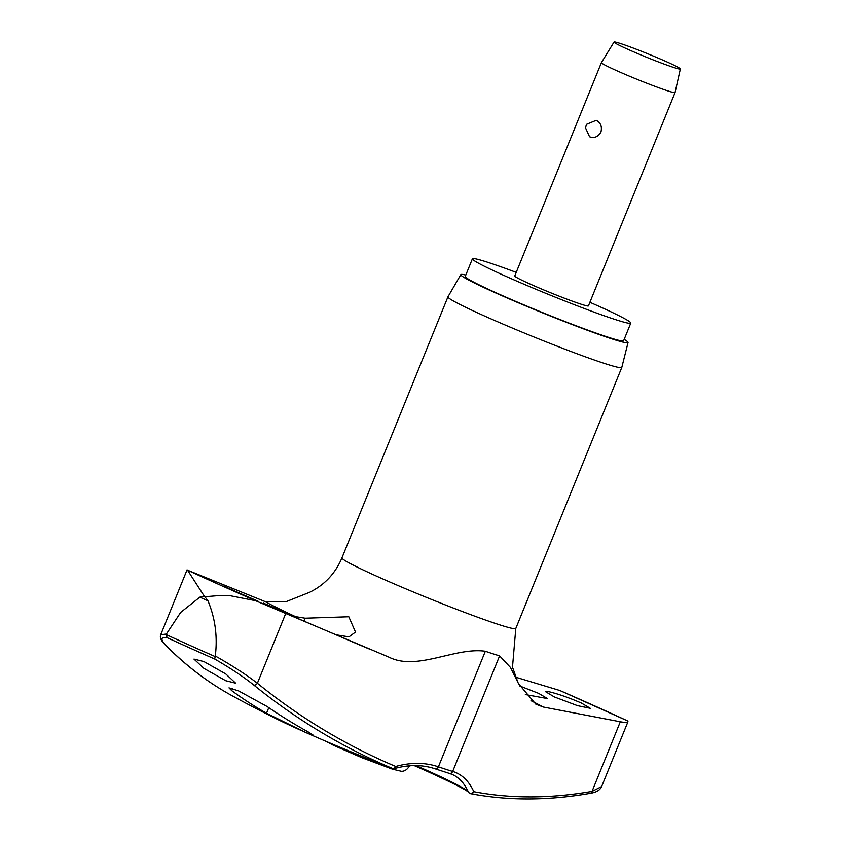 <?xml version="1.0" encoding="UTF-8"?>
<svg xmlns="http://www.w3.org/2000/svg" width="841" height="841" viewBox="0 0 841 841"><rect width="100%" height="100%" fill="white"/><g stroke="black" fill="none" stroke-linecap="round" stroke-linejoin="round"><path stroke-width="1.26" d="M515.522 677.142L559.77 690.472L627.638 720.926C628.858 722.587 626.419 722.871 620.301 721.778L543.244 707.018L535.833 704.169L518.634 683.849L510.476 667.47L499.607 655.864A100.573 5.172 -157.9 0 1 485.331 651.249C454.939 646.939 417.104 671.286 389.026 657.189L255.433 600.653L230.686 595.817L216.431 595.796L204.899 596.711L207.948 600.789A359.17 18.47 -157.9 0 1 203.879 598.96A359.17 18.47 -157.9 0 1 199.853 597.152L204.51 596.532L187.564 570.198L264.894 601.483L285.982 601.693L309.646 592.285C324.605 584.905 335.37 573.425 341.961 557.867A93.814 4.825 22.1 0 0 377.472 576.548A93.814 4.825 22.1 0 0 467.365 613.404A93.814 4.825 22.1 0 0 515.806 628.458L621.793 367.433A93.814 4.825 22.1 0 0 621.804 367.401A93.814 4.825 22.1 0 1 573.362 352.39A93.814 4.825 22.1 0 1 483.459 315.533A93.814 4.825 22.1 0 1 447.938 296.841A93.814 4.825 22.1 0 0 447.938 296.841L460.826 274.618A90.239 4.647 -157.9 0 1 465.798 275.06M470.045 793.515A3.185 3.175 152.4 0 0 470.319 793.61A3.185 2.807 -79.2 0 0 473.819 791.696A3.185 2.607 155.6 0 1 469.541 793.031A3.185 2.607 155.6 0 1 469.394 792.968A3.185 2.607 155.6 0 1 468.353 791.896A3.185 3.175 152.4 0 0 469.846 793.42M435.07 768.779A3.185 2.344 -71.1 0 0 435.239 768.853C422.75 764.606 409.157 764.501 394.461 768.548A3.185 2.039 -105.7 0 0 395.733 766.466A3.185 2.344 112.9 0 1 392.484 768.453A114.019 5.866 -157.9 0 1 305.136 732.217L266.513 713.252A1250.399 659.302 -66.1 0 1 231.727 690.65L228.994 687.864L238.665 690.934L267.207 706.566A1250.399 772.879 114.4 0 0 308.405 732.048L313.556 735.349L305.136 732.217M448.905 773.247A3.185 2.817 -73.5 0 0 449.189 773.352L435.239 768.853A3.185 2.344 -71.1 0 0 438.403 766.824A134.329 90.628 114.8 0 0 395.733 766.466A1243.923 839.213 -65.2 0 1 257.388 683.249C246.497 674.829 232.463 665.736 215.296 655.98L215.17 656.579A351.475 18.081 -157.9 0 1 189.824 645.32A351.475 18.081 -157.9 0 1 166.171 634.598L167.086 637.657A349.215 17.966 22.1 0 0 190.098 648.085A349.215 17.966 22.1 0 0 214.707 659.029C230.686 668.29 243.711 676.952 253.782 685.026A1247.098 841.357 114.8 0 0 392.484 768.453A3.185 0.894 -68.8 0 1 392.442 768.443C361.01 756.196 331.764 744.054 304.726 732.038M215.296 655.98C217.672 636.626 215.222 618.23 207.948 600.789M516.227 272.379A85.467 4.394 22.1 0 0 472.411 258.786A85.467 4.394 22.1 0 0 504.758 275.806A85.467 4.394 22.1 0 0 586.661 309.393A85.467 4.394 22.1 0 0 630.782 323.102A85.467 4.394 22.1 0 0 598.435 306.071A85.467 4.394 22.1 0 0 589.888 302.297M472.411 258.786L465.241 276.447A85.467 4.394 22.1 0 0 497.588 293.467A85.467 4.394 22.1 0 0 579.491 327.044A85.467 4.394 22.1 0 0 623.612 340.752L630.782 323.102M624.18 339.375A90.239 4.647 -157.9 0 1 628.048 342.518A90.239 4.647 -157.9 0 1 581.72 328.179A90.239 4.647 -157.9 0 1 494.971 292.615A90.239 4.647 -157.9 0 1 460.826 274.618M424.337 770.02L426.86 771.186M581.436 703.076L590.277 708.29L577.483 705.652L554.356 696.947L545.546 691.67L549.047 691.744C558.161 693.899 568.958 697.683 581.436 703.076M601.567 786.713L627.912 721.841L627.638 720.926A342.634 17.619 -157.9 0 0 595.354 706.23A342.634 17.619 -157.9 0 0 559.77 690.472M519.822 686.004L538.692 693.394L547.502 698.577L525.341 694.54M232.799 590.424L257.998 601.189L223.59 586.135M267.238 605.404L264.211 604.164M302.203 620.374L263.401 603.123L295.569 616.653L305.115 618.198L348.815 616.758L355.501 632.043L348.983 636.868L335.969 634.787L302.203 620.374M299.449 729.673A114.019 5.866 -157.9 0 1 276.163 718.719A1250.914 1250.914 0 0 1 232.2 695.78A1247.098 577.199 -66.4 0 1 166.297 645.772C160.242 639.507 160.505 636.805 167.086 637.657M225.714 680.695L203.921 668.385L193.966 659.092L203.911 661.562L225.693 673.883L235.659 683.176L225.714 680.695M427.039 771.26L430.024 772.574M680.348 68.973L675.071 92.531A39.758 2.05 -157.9 0 1 675.06 92.552A39.758 2.05 -157.9 0 1 654.54 86.171A39.758 2.05 -157.9 0 1 616.442 70.56A39.758 2.05 -157.9 0 1 601.399 62.644A39.758 2.05 -157.9 0 1 601.399 62.623L614.046 42.05A35.774 1.84 -157.9 0 1 632.642 47.853A35.774 1.84 -157.9 0 1 666.797 61.856A35.774 1.84 -157.9 0 1 680.348 68.973A35.774 1.84 -157.9 0 1 661.993 63.296A35.774 1.84 -157.9 0 1 627.586 49.188A35.774 1.84 -157.9 0 1 614.046 42.05M675.06 92.552L588.427 305.903A39.758 2.05 -157.9 0 1 567.906 299.522A39.758 2.05 -157.9 0 1 529.809 283.901A39.758 2.05 -157.9 0 1 514.766 275.985L601.399 62.644M586.818 124.184A11.921 11.921 0 0 0 586.209 125.467L586.818 124.184L596.237 120.316C600.663 122.649 602.23 126.571 600.947 132.069C598.035 136.904 594.24 138.471 589.562 136.768L585.515 127.853L586.198 125.467M160.726 634.724L187.059 569.851L187.564 570.198A342.634 17.619 -157.9 0 0 219.837 584.894A342.634 17.619 -157.9 0 0 255.433 600.653M468.111 791.381A131.753 60.983 -66.4 0 1 468.153 791.486L468.153 791.486A131.753 60.983 -66.4 0 1 468.353 791.896A111.548 5.74 22.1 0 0 426.187 770.083A111.548 5.74 22.1 0 0 416.053 765.594M468.416 792.043A3.185 3.185 0 0 0 470.645 793.694L470.645 793.694C508.111 800.8 547.901 800.706 590.004 793.389L590.004 793.389A3.185 2.691 80.1 0 0 592.043 791.392A1243.923 575.728 -66.4 0 1 473.819 791.696A134.329 62.171 113.6 0 0 452.679 771.439A100.573 5.172 -157.9 0 1 438.403 766.824L485.331 651.249M214.707 659.029L215.17 656.579M590.004 793.389C596.311 792.39 600.138 790.141 601.483 786.64L592.043 791.392L620.301 721.778M285.656 613.646L257.388 683.249A3.185 2.313 129 0 1 253.782 685.026M166.171 634.598L166.381 634.03L160.82 634.745C159.485 637.383 161.115 640.916 165.73 645.352A3.185 2.775 -44.8 0 0 166.297 645.772M165.677 645.289A3.185 2.775 -44.8 0 0 165.73 645.352C186.029 665.82 208.19 682.629 232.2 695.78M199.853 597.152L180.668 612.416L166.381 634.03M468.153 791.486A162.744 162.744 0 0 0 468.153 791.476C464.095 782.939 458.787 777.273 452.216 774.456L449.189 773.352A3.185 2.817 -73.5 0 0 452.679 771.439L499.607 655.864M530.997 700.69A163.396 8.399 -157.9 0 1 543.244 707.018M371.018 649.725A163.396 8.399 -157.9 0 1 335.969 634.787M295.569 616.653A163.396 8.399 -157.9 0 1 264.894 601.483M305.115 618.198L303.927 621.11M268.784 707.659L266.513 713.252M409.399 765.825L409.252 766.183A46.907 2.418 -157.9 0 1 407.023 766.056M232.61 688.453L231.727 690.65M392.4 768.422A3.185 0.894 -68.8 0 0 392.442 768.443A3.185 3.185 0 0 0 394.461 768.548M628.048 342.518L621.804 367.401M468.584 792.296C466.566 790.004 452.689 782.971 426.944 771.229L414.203 765.594M299.89 729.872L276.163 718.719M409.252 766.183C405.814 772.196 400.852 771.26 401.252 771.26L392.463 769.168L362.072 757.773L333.509 745.326L326.276 741.447M586.209 125.467A11.921 11.921 0 0 0 585.515 127.853M515.785 628.49L512.495 667.176L518.077 682.808M341.951 557.867L447.938 296.841"/></g></svg>
